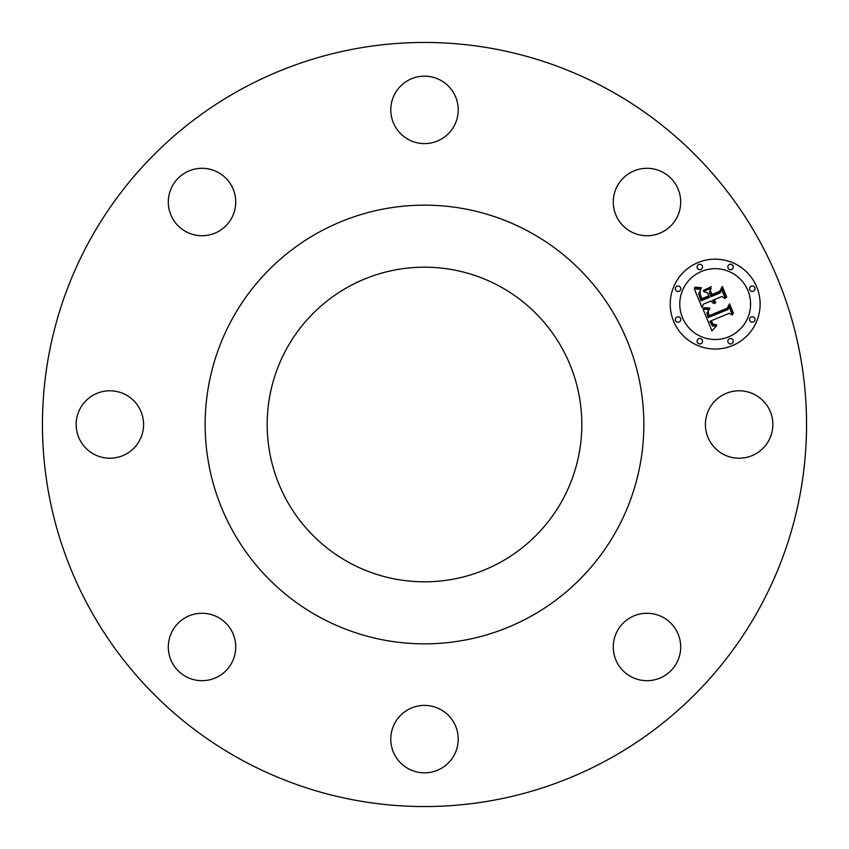 <?xml version="1.0" encoding="UTF-8"?>
<svg xmlns="http://www.w3.org/2000/svg" width="849" height="849" viewBox="0 0 849 849"><rect width="100%" height="100%" fill="white"/><g stroke="black" fill="none" stroke-linecap="round" stroke-linejoin="round"><path stroke-width="0.64" stroke-dasharray="4.25 3.18" d="M768.716 408.337A33.705 33.705 0 0 1 755.292 454.088A33.705 33.705 0 0 1 709.541 440.663A33.705 33.705 0 0 1 722.966 394.912A33.705 33.705 0 0 1 768.716 408.337M529.659 232.01A219.339 219.339 0 0 1 616.99 529.659A219.339 219.339 0 0 1 319.341 616.99A219.339 219.339 0 0 1 232.01 319.341A219.339 219.339 0 0 1 529.659 232.01M424.5 806.55A382.05 382.05 0 0 1 42.45 424.5M424.5 42.45A382.05 382.05 0 0 1 806.55 424.5M679.327 656.468A33.705 33.705 0 0 1 637.482 679.327A33.705 33.705 0 0 1 614.634 637.482A33.705 33.705 0 0 1 656.468 614.634A33.705 33.705 0 0 1 679.327 656.468M440.663 768.716A33.705 33.705 0 0 1 394.912 755.292A33.705 33.705 0 0 1 408.337 709.541A33.705 33.705 0 0 1 454.088 722.966A33.705 33.705 0 0 1 440.663 768.716M192.532 679.327A33.705 33.705 0 0 1 169.673 637.482A33.705 33.705 0 0 1 211.518 614.634A33.705 33.705 0 0 1 234.366 656.468A33.705 33.705 0 0 1 192.532 679.327M80.284 440.663A33.705 33.705 0 0 1 93.708 394.912A33.705 33.705 0 0 1 139.459 408.337A33.705 33.705 0 0 1 126.034 454.088A33.705 33.705 0 0 1 80.284 440.663M169.673 192.532A33.705 33.705 0 0 1 211.518 169.673A33.705 33.705 0 0 1 234.366 211.518A33.705 33.705 0 0 1 192.532 234.366A33.705 33.705 0 0 1 169.673 192.532M408.337 80.284A33.705 33.705 0 0 1 454.088 93.708A33.705 33.705 0 0 1 440.663 139.459A33.705 33.705 0 0 1 394.912 126.034A33.705 33.705 0 0 1 408.337 80.284M656.468 169.673A33.705 33.705 0 0 1 679.327 211.518A33.705 33.705 0 0 1 637.482 234.366A33.705 33.705 0 0 1 614.634 192.532A33.705 33.705 0 0 1 656.468 169.673M697.984 262.574A44.944 44.944 0 0 0 673.65 321.293A44.944 44.944 0 0 0 732.379 345.617A44.944 44.944 0 0 0 756.703 286.898A44.944 44.944 0 0 0 697.984 262.574M728.729 336.809A35.414 35.414 0 0 0 747.895 290.549A35.414 35.414 0 0 0 701.624 271.383A35.414 35.414 0 0 0 682.458 317.653A35.414 35.414 0 0 0 728.729 336.809M679.104 321.994A2.727 2.727 0 0 0 680.58 318.428A2.727 2.727 0 0 0 677.014 316.953A2.727 2.727 0 0 0 675.539 320.519A2.727 2.727 0 0 0 679.104 321.994M700.85 269.494A2.727 2.727 0 0 0 702.325 265.928A2.727 2.727 0 0 0 698.759 264.464A2.727 2.727 0 0 0 697.284 268.019A2.727 2.727 0 0 0 700.85 269.494M679.104 291.239A2.727 2.727 0 0 0 680.58 287.673A2.727 2.727 0 0 0 677.014 286.209A2.727 2.727 0 0 0 675.539 289.764A2.727 2.727 0 0 0 679.104 291.239M753.339 291.239A2.727 2.727 0 0 0 754.814 287.673A2.727 2.727 0 0 0 751.259 286.209A2.727 2.727 0 0 0 749.784 289.764A2.727 2.727 0 0 0 753.339 291.239M731.594 269.494A2.727 2.727 0 0 0 733.069 265.928A2.727 2.727 0 0 0 729.514 264.464A2.727 2.727 0 0 0 728.039 268.019A2.727 2.727 0 0 0 731.594 269.494M729.514 338.698A2.727 2.727 0 0 0 728.039 342.264A2.727 2.727 0 0 0 731.594 343.739A2.727 2.727 0 0 0 733.069 340.173A2.727 2.727 0 0 0 729.514 338.698M698.759 338.698A2.727 2.727 0 0 0 697.284 342.264A2.727 2.727 0 0 0 700.85 343.739A2.727 2.727 0 0 0 702.325 340.173A2.727 2.727 0 0 0 698.759 338.698M751.259 316.953A2.727 2.727 0 0 0 749.784 320.519A2.727 2.727 0 0 0 753.339 321.994A2.727 2.727 0 0 0 754.814 318.428A2.727 2.727 0 0 0 751.259 316.953M349.077 562.558A157.32 157.32 0 0 0 562.558 499.923A157.32 157.32 0 0 0 499.923 286.442A157.32 157.32 0 0 0 286.442 349.077A157.32 157.32 0 0 0 349.077 562.558M703.068 309.259L711.94 330.898L716.471 325.931L712.502 325.984L709.806 321.336L710.783 321.166L713.043 324.764L716.694 324.764L713.309 324.318L711.165 320.773L729.227 313.292L732.4 314.958L728.962 306.659L727.88 309.62L708.108 317.558L706.867 312.92L709.34 309.588L703.068 309.259M703.863 307.72L703.354 308.176L704.755 308.484L709.838 308.59L709.806 308.049L703.863 307.72M708.204 311.636L707.62 313.058L708.788 316.465L727.699 308.633L729.471 305.056L733.069 313.748L733.387 313.122L729.546 303.846L727.328 308.145L709.074 315.69L708.204 311.636M694.259 288.724L702.059 307.561L703.386 304.144L711.048 300.971L712.746 302.944L715.113 303.496L712.566 300.334L713.425 299.984L715.739 302.297L713.913 299.782L721.714 296.545L725.301 298.53L721.608 289.615L720.207 292.916L711.069 296.704L709.34 292.555L711.091 288.257L703.492 291.409L707.758 293.043L708.894 295.781L701.89 298.678L700.043 293.934L700.308 291.016L699.565 293.796L701.592 299.336L709.085 296.237L709.541 297.341L701.051 300.854L698.685 293.775L700.934 289.445L694.259 288.724M695.596 287.132L694.62 287.344L698.982 288.416L701.699 287.853L695.596 287.132M711.42 286.569L703.503 290.4L711.42 286.569M711.94 294.518L710.401 290.793L711.642 295.176L720.111 291.663L722.276 287.684L726.394 297.628L726.691 296.97L722.34 286.463L719.708 291.303L711.94 294.518"/><path stroke-width="1.27" d="M768.716 408.337A33.705 33.705 0 0 1 755.292 454.088A33.705 33.705 0 0 1 709.541 440.663A33.705 33.705 0 0 1 722.966 394.912A33.705 33.705 0 0 1 768.716 408.337M241.339 759.781A382.05 382.05 0 0 1 89.219 241.339A382.05 382.05 0 0 1 607.661 89.219A382.05 382.05 0 0 1 759.781 607.661A382.05 382.05 0 0 1 241.339 759.781M679.327 656.468A33.705 33.705 0 0 1 637.482 679.327A33.705 33.705 0 0 1 614.634 637.482A33.705 33.705 0 0 1 656.468 614.634A33.705 33.705 0 0 1 679.327 656.468M440.663 768.716A33.705 33.705 0 0 1 394.912 755.292A33.705 33.705 0 0 1 408.337 709.541A33.705 33.705 0 0 1 454.088 722.966A33.705 33.705 0 0 1 440.663 768.716M192.532 679.327A33.705 33.705 0 0 1 169.673 637.482A33.705 33.705 0 0 1 211.518 614.634A33.705 33.705 0 0 1 234.366 656.468A33.705 33.705 0 0 1 192.532 679.327M80.284 440.663A33.705 33.705 0 0 1 93.708 394.912A33.705 33.705 0 0 1 139.459 408.337A33.705 33.705 0 0 1 126.034 454.088A33.705 33.705 0 0 1 80.284 440.663M169.673 192.532A33.705 33.705 0 0 1 211.518 169.673A33.705 33.705 0 0 1 234.366 211.518A33.705 33.705 0 0 1 192.532 234.366A33.705 33.705 0 0 1 169.673 192.532M408.337 80.284A33.705 33.705 0 0 1 454.088 93.708A33.705 33.705 0 0 1 440.663 139.459A33.705 33.705 0 0 1 394.912 126.034A33.705 33.705 0 0 1 408.337 80.284M656.468 169.673A33.705 33.705 0 0 1 679.327 211.518A33.705 33.705 0 0 1 637.482 234.366A33.705 33.705 0 0 1 614.634 192.532A33.705 33.705 0 0 1 656.468 169.673M697.984 262.574A44.944 44.944 0 0 0 673.65 321.293A44.944 44.944 0 0 0 732.379 345.617A44.944 44.944 0 0 0 756.703 286.898A44.944 44.944 0 0 0 697.984 262.574M42.45 424.5A382.05 382.05 0 0 1 424.5 42.45M806.55 424.5A382.05 382.05 0 0 1 424.5 806.55M529.659 232.01A219.339 219.339 0 0 1 616.99 529.659A219.339 219.339 0 0 1 319.341 616.99A219.339 219.339 0 0 1 232.01 319.341A219.339 219.339 0 0 1 529.659 232.01M499.923 286.442A157.32 157.32 0 0 1 562.558 499.923A157.32 157.32 0 0 1 349.077 562.558A157.32 157.32 0 0 1 286.442 349.077A157.32 157.32 0 0 1 499.923 286.442M728.729 336.809A35.414 35.414 0 0 0 747.895 290.549A35.414 35.414 0 0 0 701.624 271.383A35.414 35.414 0 0 0 682.458 317.653A35.414 35.414 0 0 0 728.729 336.809M679.104 321.994A2.727 2.727 0 0 0 680.58 318.428A2.727 2.727 0 0 0 677.014 316.953A2.727 2.727 0 0 0 675.539 320.519A2.727 2.727 0 0 0 679.104 321.994M700.85 269.494A2.727 2.727 0 0 0 702.325 265.928A2.727 2.727 0 0 0 698.759 264.464A2.727 2.727 0 0 0 697.284 268.019A2.727 2.727 0 0 0 700.85 269.494M679.104 291.239A2.727 2.727 0 0 0 680.58 287.673A2.727 2.727 0 0 0 677.014 286.209A2.727 2.727 0 0 0 675.539 289.764A2.727 2.727 0 0 0 679.104 291.239M753.339 291.239A2.727 2.727 0 0 0 754.814 287.673A2.727 2.727 0 0 0 751.259 286.209A2.727 2.727 0 0 0 749.784 289.764A2.727 2.727 0 0 0 753.339 291.239M731.594 269.494A2.727 2.727 0 0 0 733.069 265.928A2.727 2.727 0 0 0 729.514 264.464A2.727 2.727 0 0 0 728.039 268.019A2.727 2.727 0 0 0 731.594 269.494M729.514 338.698A2.727 2.727 0 0 0 728.039 342.264A2.727 2.727 0 0 0 731.594 343.739A2.727 2.727 0 0 0 733.069 340.173A2.727 2.727 0 0 0 729.514 338.698M698.759 338.698A2.727 2.727 0 0 0 697.284 342.264A2.727 2.727 0 0 0 700.85 343.739A2.727 2.727 0 0 0 702.325 340.173A2.727 2.727 0 0 0 698.759 338.698M751.259 316.953A2.727 2.727 0 0 0 749.784 320.519A2.727 2.727 0 0 0 753.339 321.994A2.727 2.727 0 0 0 754.814 318.428A2.727 2.727 0 0 0 751.259 316.953M703.068 309.259L711.94 330.898L716.471 325.931L712.502 325.984L709.806 321.336L710.783 321.166L713.043 324.764L716.694 324.764L713.309 324.318L711.165 320.773L729.227 313.292L732.4 314.958L728.962 306.659L727.88 309.62L708.108 317.558L706.867 312.92L709.34 309.588L703.068 309.259M703.863 307.72L703.354 308.176L704.755 308.484L709.838 308.59L709.806 308.049L703.863 307.72M708.204 311.636L707.62 313.058L708.788 316.465L727.699 308.633L729.471 305.056L733.069 313.748L733.387 313.122L729.546 303.846L727.328 308.145L709.074 315.69L708.204 311.636M694.259 288.724L702.059 307.561L703.386 304.144L711.048 300.971L712.746 302.944L715.113 303.496L712.566 300.334L713.425 299.984L715.739 302.297L713.913 299.782L721.714 296.545L725.301 298.53L721.608 289.615L720.207 292.916L711.069 296.704L709.34 292.555L711.091 288.257L703.492 291.409L707.758 293.043L708.894 295.781L701.89 298.678L700.043 293.934L700.308 291.016L699.565 293.796L701.592 299.336L709.085 296.237L709.541 297.341L701.051 300.854L698.685 293.775L700.934 289.445L694.259 288.724M695.596 287.132L694.62 287.344L698.982 288.416L701.699 287.853L695.596 287.132M711.42 286.569L703.503 290.4L711.42 286.569M711.94 294.518L710.401 290.793L711.642 295.176L720.111 291.663L722.276 287.684L726.394 297.628L726.691 296.97L722.34 286.463L719.708 291.303L711.94 294.518"/></g></svg>
